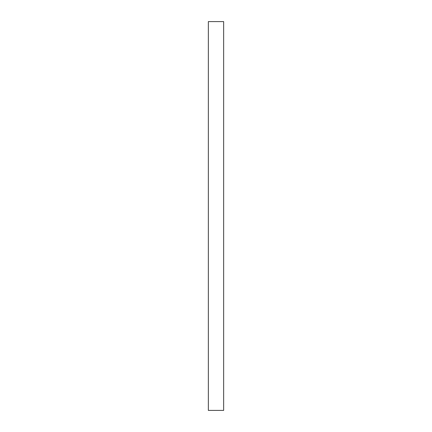 <?xml version="1.0" encoding="UTF-8"?>
<svg xmlns="http://www.w3.org/2000/svg" width="432" height="432" viewBox="0 0 432 432"><rect width="100%" height="100%" fill="white"/><g stroke="black" fill="none" stroke-linecap="round" stroke-linejoin="round"><path stroke-width="0.65" d="M223.652 216L223.652 410.4L208.348 410.4L208.348 21.6L223.652 21.6L223.652 216"/></g></svg>
